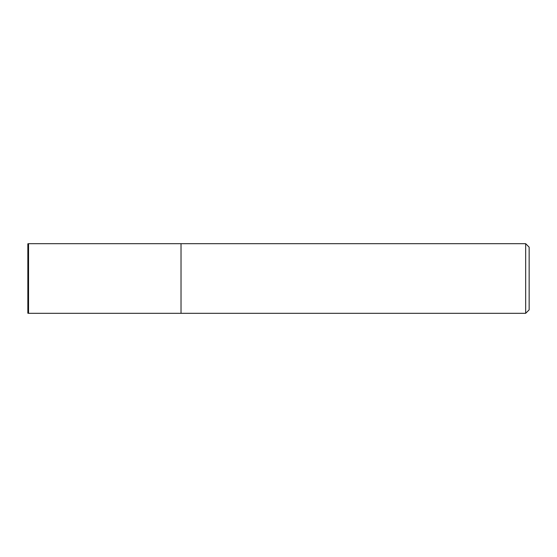<?xml version="1.0" encoding="UTF-8"?>
<svg xmlns="http://www.w3.org/2000/svg" width="557" height="557" viewBox="0 0 557 557"><rect width="100%" height="100%" fill="white"/><g stroke="black" fill="none" stroke-linecap="round" stroke-linejoin="round"><path stroke-width="0.84" d="M181.025 313.312L181.025 243.688L28.546 243.688L28.546 313.312L181.025 313.312L181.025 243.688L525.669 243.688L525.669 313.312L181.025 313.312M525.669 313.312L529.15 309.831L529.15 247.169L525.669 243.688M28.546 243.688L27.85 243.785L27.85 313.215L28.546 313.312"/></g></svg>
